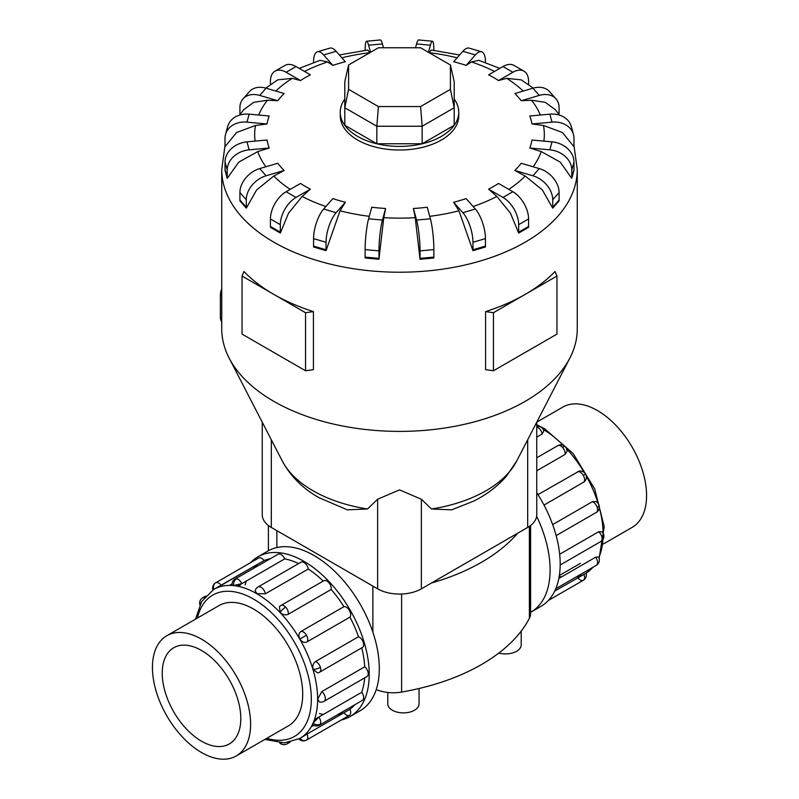 <?xml version="1.0" encoding="UTF-8"?>
<svg xmlns="http://www.w3.org/2000/svg" width="799" height="799" viewBox="0 0 799 799"><rect width="100%" height="100%" fill="white"/><g stroke="black" fill="none" stroke-linecap="round" stroke-linejoin="round"><path stroke-width="1.2" d="M419.066 688.508L419.066 703.859A15.64 9.029 180 0 1 409.408 712.199A15.64 9.029 180 0 1 392.369 710.241A15.64 9.029 180 0 1 387.795 703.859L387.795 692.473M536.788 422.122L562.766 407.12A69.413 40.08 60 0 1 597.472 410.556A69.413 40.08 60 0 1 642.825 471.73A69.413 40.08 60 0 1 632.189 527.36L603.535 543.899M201.528 752.518A69.413 40.08 -120 0 0 236.234 755.954A69.413 40.08 -120 0 0 246.871 700.333A69.413 40.08 -120 0 0 201.528 639.16A69.413 40.08 -120 0 0 166.811 635.724A69.413 40.08 -120 0 0 156.175 691.345A69.413 40.08 -120 0 0 201.528 752.518M201.528 650.486A55.55 32.07 60 0 1 237.812 699.435A55.55 32.07 60 0 1 229.303 743.949A55.55 32.07 60 0 1 201.528 741.202A55.55 32.07 60 0 1 165.233 692.244A55.55 32.07 60 0 1 173.753 647.729A55.55 32.07 60 0 1 201.528 650.486M552.668 524.613L592.359 501.702L595.754 501.512A6.152 6.152 0 0 1 599.1 505.358A6.152 1.918 163.4 0 1 597.223 507.505A6.152 3.546 60 0 1 596.284 512.439L556.144 535.61M558.851 578.466L595.625 557.233L598.531 556.933A6.152 6.152 0 0 1 598.811 562.546A6.152 4.634 -155.7 0 1 597.223 564.254A6.152 3.546 60 0 1 596.284 565.342L555.784 588.723M554.736 591.05L585.168 573.732M583.849 574.241A6.152 3.546 60 0 1 583.31 580.274L548.424 600.419L583.31 580.274A6.152 3.546 60 0 1 577.817 577.727M559.67 554.246L598.611 531.764L602.146 531.884A6.152 6.152 0 0 1 600.838 541.522L560.189 564.993M537.977 494.631L579.165 471.14A6.152 6.152 0 0 1 585.557 474.117L583.31 475.415A6.152 3.546 60 0 1 583.849 482.067L544.009 505.068M257.907 556.803L267.995 550.98A92.215 53.243 60 0 1 314.097 555.555A92.215 53.243 60 0 1 374.341 636.813A92.215 53.243 60 0 1 360.209 710.711L350.122 716.523A92.215 53.243 -120 0 0 364.264 642.636A92.215 53.243 -120 0 0 304.019 561.377A92.215 53.243 -120 0 0 257.907 556.803A92.215 53.243 -120 0 0 250.576 562.666M341.383 719.949A92.215 53.243 -120 0 0 350.122 716.523M319.46 713.557A86.072 49.688 -120 0 0 323.305 714.456M318.731 717.102L314.466 719.559M311.201 726.77L313.677 725.342M337.667 714.646A86.072 49.688 -120 0 0 343.93 712.758A6.152 3.546 60 0 0 349.423 715.305L306.496 740.084A6.152 3.546 -120 0 0 307.036 734.061L349.962 709.282A86.072 49.688 -120 0 0 354.726 704.798M306.956 734.111L302.691 736.568M299.845 738.456L307.036 734.061M313.088 723.245A6.152 4.634 24.3 0 0 320.419 724.074A6.152 3.546 -120 0 1 319.47 725.152A6.152 6.152 0 0 1 313.008 724.953L313.088 723.245L318.811 717.053L361.737 692.274A86.072 49.688 -120 0 0 364.634 677.892M321.807 691.574A6.152 3.546 -120 0 1 325.303 698.516A6.152 3.546 -120 0 1 324.034 701.332A6.152 6.152 0 0 1 319.34 701.941L317.722 699.025L321.807 691.574L364.724 666.795A86.072 49.688 -120 0 0 361.767 647.829M313.088 669.462A6.152 1.918 -16.6 0 0 320.419 667.325A6.152 3.546 -120 0 1 319.47 672.249A6.152 6.152 0 0 1 317.662 672.938L313.088 669.462C312.309 665.966 313.128 663.32 315.555 661.512L358.471 636.733A86.072 49.688 -120 0 0 349.962 617.108L307.036 641.887C304.329 643.035 301.952 642.096 299.895 639.04C298.287 635.744 298.656 633.207 301.013 631.44L343.93 606.661A86.072 49.688 -120 0 0 331.186 589.472L288.269 614.251C285.493 615.45 282.786 614.831 280.149 612.414L279.42 606.711A6.152 6.152 0 0 1 280.928 605.492L323.855 580.703A6.152 3.546 60 0 1 328.589 582.351A6.152 3.546 60 0 1 331.186 589.472M323.225 581.073A86.072 49.688 -120 0 0 308.284 569.028L265.358 593.807L256.869 593.617L255.151 590.761A6.152 6.152 0 0 1 258.017 586.995L300.943 562.216A6.152 3.546 60 0 1 304.019 562.526A6.152 3.546 60 0 1 308.284 569.028M241.797 583.66L233.578 585.517L232.05 584.738A6.152 6.152 0 0 1 235.116 579.035L278.032 554.256A6.152 3.546 60 0 1 279.44 553.977A6.152 3.546 60 0 1 284.724 558.881L241.797 583.66A6.152 3.546 -120 0 0 236.524 578.766A6.152 3.546 -120 0 0 235.116 579.035M232.05 583.959L229.573 585.387M361.737 692.274A6.152 3.546 60 0 1 363.335 699.285A6.152 3.546 60 0 1 362.396 700.373L319.47 725.152M358.471 636.733A6.152 3.546 60 0 1 363.335 642.546A6.152 3.546 60 0 1 362.396 647.47L319.47 672.249M343.93 606.661A6.152 3.546 60 0 1 349.423 610.456A6.152 3.546 60 0 1 349.962 617.108M364.724 666.795A6.152 3.546 60 0 1 368.229 673.737A6.152 3.546 60 0 1 366.951 676.553L324.034 701.332M213.832 589.352A6.152 5.024 -120 0 1 215.69 582.811L258.616 558.032A6.152 3.546 60 0 1 264.099 560.568L213.772 589.382M258.616 558.032L215.69 582.811A6.152 6.152 0 0 0 212.884 589.912M218.017 606.161A69.443 40.09 60 0 1 218.886 605.632A69.443 40.09 60 0 1 253.603 609.078A69.443 40.09 60 0 1 298.966 670.261A69.443 40.09 60 0 1 288.329 725.911A69.443 40.09 60 0 1 287.44 726.391M367.5 508.983A122.317 70.622 0 0 1 313.008 490.756A122.317 70.622 0 0 1 282.287 461.003C290.596 476.334 302.801 488.539 318.891 497.617L347.315 509.842L367.5 508.983L377.637 499.215L399.5 489.887L421.363 499.215L431.5 508.983L451.685 509.842L473.527 501.163C486.501 494.761 497.457 486.451 506.386 476.234L516.713 461.003L569.857 358.082A177.768 102.632 0 0 0 577.268 328.769L577.268 169.588L573.982 145.558M225.018 145.558L221.732 169.588L221.732 328.769A177.768 102.632 0 0 0 229.143 358.082A177.768 102.632 0 0 0 273.797 401.338A177.768 102.632 0 0 0 569.857 358.082M270.422 226.447L270.422 218.946A22.222 12.834 120 0 1 286.132 191.73L300.474 183.45A133.223 76.914 0 0 0 305.298 186.387A133.223 76.914 0 0 0 310.372 189.163L302.162 196.444L288.569 213.113L280.339 233.048L270.442 227.335A22.222 12.834 120 0 1 270.422 226.447L280.319 232.159L280.319 224.659A22.222 12.834 -60 0 1 296.029 197.443L310.372 189.163M313.568 246.102L313.568 238.611A22.222 8.24 106.4 0 1 323.655 209.038L332.863 198.601A133.223 76.914 0 0 0 345.338 202.267L340.064 210.786L326.052 250.656L313.578 246.991A22.222 8.24 106.4 0 1 313.568 246.102L326.042 249.777L326.042 242.277A22.222 8.24 -73.6 0 1 336.129 212.704L345.338 202.267M365.123 257.108L365.123 249.608A22.222 2.836 95.2 0 1 368.599 218.796L371.775 207.231A133.223 76.914 0 0 0 385.597 208.489L383.78 217.658L378.956 259.256L365.133 257.987A22.222 2.836 95.2 0 1 365.123 257.108L378.956 258.367L378.956 250.876A22.222 2.836 -84.8 0 1 382.431 220.055L385.597 208.489M415.22 217.658L413.403 208.489A133.223 76.914 0 0 0 427.225 207.231L430.401 218.796A22.222 2.836 -95.2 0 1 433.877 249.608L433.877 257.108A22.222 2.836 -95.2 0 1 433.867 257.987L420.044 259.256L415.22 217.658A144.829 83.615 0 0 1 383.78 217.658M453.662 202.267L462.871 212.704A22.222 8.24 73.6 0 1 472.958 242.277L472.958 249.777A22.222 8.24 73.6 0 1 472.948 250.656L458.936 210.786L453.662 202.267A133.223 76.914 0 0 0 466.137 198.601L475.345 209.038A22.222 8.24 -106.4 0 1 485.432 238.611L485.432 246.102A22.222 8.24 -106.4 0 1 485.422 246.991L472.948 250.666M496.838 196.444L488.628 189.163A133.223 76.914 0 0 0 498.526 183.45L512.868 191.73A22.222 12.834 -120 0 1 528.578 218.946L528.578 226.447A22.222 12.834 -120 0 1 528.558 227.335L518.661 233.048L510.431 213.113L496.838 196.444A144.829 83.615 0 0 1 473.138 206.532M525.213 176.05L514.866 170.467A133.223 76.914 0 0 0 521.218 163.266L539.285 168.589A22.222 16.17 -138.6 0 1 559.09 192.549L559.09 200.05A22.222 16.17 -138.6 0 1 559.06 200.939L552.708 208.139L542.341 189.912L525.213 176.05A144.829 83.615 0 0 1 508.803 189.393M541.283 151.59L529.807 148.005A133.223 76.914 0 0 0 531.994 140.025L552.029 141.852A22.222 17.918 -164.7 0 1 573.982 162.007L573.982 169.498A22.222 17.918 -164.7 0 1 573.952 170.397L571.764 178.377L560.269 162.147L541.283 151.59A144.829 83.615 0 0 1 533.133 166.771M543.47 125.463L531.994 123.975A133.223 76.914 0 0 0 529.807 115.995L549.842 114.157A22.222 17.918 164.7 0 1 571.265 126.422L573.462 134.402A22.222 17.918 -15.3 0 1 573.982 138.277L573.982 145.778A22.222 17.918 -15.3 0 1 573.952 146.676L562.456 132.544L543.47 125.463A144.829 83.615 0 0 1 543.879 141.113M559.41 115.096L555.445 109.803L545.288 102.342L531.565 100.225L521.218 100.724A133.223 76.914 0 0 0 514.866 93.523L532.933 88.21A22.222 16.17 138.6 0 1 549.592 91.645L555.944 98.846A22.222 16.17 -41.4 0 1 559.09 107.725L559.09 114.647M533.203 88.13L521.328 79.88L506.736 78.342L498.526 80.539A133.223 76.914 0 0 0 493.702 77.613A133.223 76.914 0 0 0 488.628 74.826L502.971 66.547A22.222 12.834 120 0 1 514.077 65.448L523.974 71.161A22.222 12.834 -60 0 1 528.578 81.328L528.578 84.724M344.798 99.026A59.256 34.207 0 0 0 340.244 112.19L340.244 115.815A59.256 34.207 0 0 0 357.602 140.005A59.256 34.207 0 0 0 422.172 147.425A59.256 34.207 0 0 0 458.756 115.815L458.756 112.19A59.256 34.207 0 0 0 454.202 99.026M493.452 312.709L493.452 370.766L485.582 369.657L485.582 311.6A177.768 102.632 0 0 0 525.203 294.382A177.768 102.632 0 0 0 555.035 271.5L556.943 276.054L525.203 294.382L493.452 312.709L485.582 311.6M313.418 311.6L305.548 312.709L273.797 294.382A177.768 102.632 0 0 0 313.418 311.6L313.418 369.657L305.548 370.766L273.797 352.439L242.057 334.112L242.057 276.054L243.965 271.5A177.768 102.632 0 0 0 273.797 294.382L242.057 276.054M340.244 112.19A59.256 34.207 0 0 0 357.602 136.379A59.256 34.207 0 0 0 422.172 143.79A59.256 34.207 0 0 0 458.756 112.19M262.252 422.212L262.252 514.816A30.911 17.848 0 0 0 271.31 527.44L377.637 588.833A30.911 17.848 0 0 0 421.363 588.833L527.69 527.44A30.911 17.848 0 0 0 536.748 514.816L536.748 422.212M348.584 89.338L348.584 64.979L378.406 47.76L420.594 47.76L450.416 64.979L450.416 89.338L420.594 106.557L378.406 106.557L348.584 89.338L344.798 107.755L344.798 81.588L348.584 64.979M450.416 89.338L454.202 107.755L422.152 126.252L422.152 143.76L454.202 125.263L454.202 81.588L450.416 64.979M422.152 143.76L376.848 143.76L376.848 126.252L422.152 126.252L420.594 106.557M376.848 143.76L344.798 125.263L344.798 107.755L376.848 126.252L378.406 106.557M221.732 288.878A13.333 7.7 120 0 0 220.374 295.29L220.374 317.063A13.333 7.7 120 0 0 221.732 321.897M305.548 312.709L305.548 370.766M493.452 370.766L556.943 334.112L556.943 276.054M273.787 176.05L256.659 189.912L246.292 208.139A22.222 16.17 -41.4 0 1 246.272 207.251L246.272 199.75A22.222 16.17 -41.4 0 1 266.067 175.78L284.134 170.467L273.787 176.05A144.829 83.615 0 0 0 290.197 189.393M246.292 208.139L239.94 200.939A22.222 16.17 138.6 0 1 239.91 200.05L239.91 192.549A22.222 16.17 138.6 0 1 259.715 168.589L277.782 163.266A133.223 76.914 0 0 0 284.134 170.467M257.717 151.59L238.731 162.147L227.236 178.377L225.048 170.397A22.222 17.918 164.7 0 1 225.018 169.498L227.216 177.478L227.216 169.987A22.222 17.918 -15.3 0 1 249.158 149.832L269.193 148.005L257.717 151.59A144.829 83.615 0 0 0 265.867 166.771M255.53 125.463L236.544 132.544L225.048 146.676A22.222 17.918 15.3 0 1 225.018 145.778L225.018 138.277A22.222 17.918 15.3 0 1 225.538 134.402A22.222 17.918 15.3 0 1 246.971 122.137L267.006 123.975L255.53 125.463A144.829 83.615 0 0 0 255.121 141.113M239.91 114.647L239.91 107.725A22.222 16.17 41.4 0 1 243.056 98.846A22.222 16.17 41.4 0 1 259.715 95.411L277.782 100.724L267.435 100.225L253.712 102.342L243.555 109.803L239.59 115.096M270.422 84.724L270.422 81.328A22.222 12.834 60 0 1 275.026 71.161A22.222 12.834 60 0 1 286.132 72.26L300.474 80.539L292.264 78.342L277.672 79.88L265.797 88.13M313.568 62.572L313.568 61.673A22.222 8.24 73.6 0 1 317.383 51.785A22.222 8.24 73.6 0 1 323.655 54.961L332.863 65.398L327.59 61.952L320.079 60.334L299.216 68.384M369.947 52.654L367.69 50.027L339.365 54.961M459.635 54.961L431.31 50.027L429.053 52.654M499.784 68.384L478.921 60.334L471.41 61.952L466.137 65.398A133.223 76.914 0 0 0 453.662 61.723L462.871 51.296A22.222 8.24 106.4 0 1 469.143 48.12L481.617 51.785A22.222 8.24 -73.6 0 1 485.432 61.673L485.432 62.572M227.236 178.377A22.222 17.918 -15.3 0 1 227.216 177.478M225.018 169.498L225.018 162.007A22.222 17.918 164.7 0 1 246.971 141.852L267.006 140.025A133.223 76.914 0 0 0 269.193 148.005M225.538 134.402L227.735 126.422A22.222 17.918 -164.7 0 1 249.158 114.157L269.193 115.995A133.223 76.914 0 0 0 267.006 123.975M243.056 98.846L249.408 91.645A22.222 16.17 -138.6 0 1 266.067 88.21L284.134 93.523A133.223 76.914 0 0 0 277.782 100.724M275.026 71.161L284.923 65.448A22.222 12.834 -120 0 1 296.029 66.547L310.372 74.826A133.223 76.914 0 0 0 300.474 80.539M317.383 51.785L329.857 48.12A22.222 8.24 -106.4 0 1 336.129 51.296L345.338 61.723A133.223 76.914 0 0 0 332.863 65.398M365.123 50.337A22.222 2.836 84.8 0 1 366.581 41.218A22.222 2.836 84.8 0 1 368.599 45.203L370.546 52.305M383.48 47.76L382.431 43.935A22.222 2.836 -95.2 0 0 380.404 39.95L366.581 41.218M428.454 52.305L430.401 45.203A22.222 2.836 -84.8 0 1 432.419 41.218L418.596 39.95A22.222 2.836 95.2 0 0 416.569 43.935L415.52 47.76M432.419 41.218A22.222 2.836 -84.8 0 1 433.877 50.337M466.137 65.398L475.345 54.961A22.222 8.24 -73.6 0 1 481.617 51.785M498.526 80.539L512.868 72.26A22.222 12.834 -60 0 1 523.974 71.161M521.218 100.724L539.285 95.411A22.222 16.17 -41.4 0 1 555.944 98.846M531.994 123.975L552.029 122.137A22.222 17.918 -15.3 0 1 573.462 134.402M529.807 148.005L549.842 149.832A22.222 17.918 15.3 0 1 571.784 169.987L571.784 177.478A22.222 17.918 15.3 0 1 571.764 178.377M514.866 170.467L532.933 175.78A22.222 16.17 41.4 0 1 552.728 199.75L552.728 207.251A22.222 16.17 41.4 0 1 552.708 208.139M488.628 189.163L502.971 197.443A22.222 12.834 60 0 1 518.681 224.659L518.681 232.159A22.222 12.834 60 0 1 518.661 233.048M413.403 208.489L416.569 220.055A22.222 2.836 84.8 0 1 420.044 250.876L420.044 258.367A22.222 2.836 84.8 0 1 420.044 259.256M378.956 259.256A22.222 2.836 -84.8 0 1 378.956 258.367M326.052 250.656A22.222 8.24 -73.6 0 1 326.042 249.777M280.339 233.048A22.222 12.834 -60 0 1 280.319 232.159M517.612 533.263A190.651 110.072 180 0 1 431.44 583.01M216.839 587.864L258.077 564.054A86.072 49.688 -120 0 0 253.313 568.528M349.962 709.282A6.152 3.546 60 0 1 349.423 715.305L306.496 740.084A6.152 5.024 60 0 1 299.895 738.426M237.453 586.166L246.292 581.063A86.072 49.688 -120 0 0 245.153 584.848M298.626 563.555A86.072 49.688 -120 0 0 284.724 558.881M270.362 558.681A86.072 49.688 -120 0 0 264.099 560.568M240.189 584.419A92.215 53.243 -120 0 0 239.78 586.676M585.557 474.117A6.152 6.152 0 0 1 584.948 481.138L583.849 482.067M536.748 426.476A6.152 6.152 0 0 1 543.829 430.871L542.171 433.997L536.748 437.123M565.273 446.771A6.152 6.152 0 0 0 557.742 445.672A6.152 3.546 60 0 1 562.476 447.32A6.152 1.918 136.6 0 1 565.273 446.771A6.152 6.152 0 0 1 566.93 451.595L565.073 454.441L536.748 470.791M536.748 492.703A92.215 53.243 60 0 1 541.093 606.271L531.005 612.094A92.215 53.243 -120 0 0 536.638 516.284M521.198 631.11L521.198 644.893A15.64 9.029 180 0 1 498.856 653.043M376.229 689.557A28.884 16.679 0 0 0 401.607 692.074A190.651 110.072 0 0 0 529.387 618.306A28.884 16.679 0 0 0 530.606 613.512L530.606 525.492M559.22 576.409A86.072 49.688 -120 0 0 561.547 576.908M575.899 577.108A86.072 49.688 -120 0 0 582.161 575.22M593.387 567.01L586.116 573.163A86.072 49.688 -120 0 0 592.958 567.26M598.86 557.602A86.072 49.688 -120 0 0 602.935 539.525M603.105 533.143A86.072 49.688 -120 0 0 599.33 507.695M598.071 503.35A86.072 49.688 -120 0 0 586.266 475.994M584.289 472.569A86.072 49.688 -120 0 0 566.501 448.668M563.365 445.403A86.072 49.688 -120 0 0 543.22 429.413M537.597 426.366A86.072 49.688 -120 0 0 536.748 425.957M592.359 501.702A6.152 3.546 60 0 1 597.223 507.505M595.625 557.233A6.152 3.546 60 0 1 597.223 564.254M536.748 427.006A6.152 3.546 60 0 1 537.907 427.495A6.152 3.546 60 0 1 542.171 433.997M598.611 531.764A6.152 3.546 60 0 1 602.116 538.706A6.152 3.546 60 0 1 600.838 541.522M577.817 471.63A6.152 3.546 60 0 1 583.31 475.415M195.465 619.185L201.718 601.387L213.713 589.422A86.072 49.688 60 0 1 256.749 593.687A86.072 49.688 60 0 1 312.978 669.522A86.072 49.688 60 0 1 299.785 738.496L284.464 742.87L264.888 739.415M266.846 738.286A81.628 47.121 -120 0 0 310.941 691.175A81.628 47.121 -120 0 0 253.603 599.12A81.628 47.121 -120 0 0 197.433 618.046M233.578 585.517A6.152 4.634 -84.3 0 1 236.524 578.766M200.299 603.914A6.152 4.634 -155.7 0 1 200.189 600.528A6.152 6.152 0 0 0 199.88 604.763M204.404 597.512A6.152 3.546 -120 0 0 202.716 597.742A6.152 6.152 0 0 0 200.189 600.528M280.529 742.86A6.152 4.634 95.7 0 0 283.395 744.648A6.152 6.152 0 0 0 287.081 743.859A6.152 3.546 -120 0 0 288.129 742.511M280.149 612.414A6.152 1.918 -43.4 0 1 285.662 607.13A6.152 3.546 -120 0 0 280.928 605.492M288.269 614.251A6.152 3.546 -120 0 0 285.662 607.13M265.358 593.807A6.152 3.546 -120 0 0 261.093 587.305A6.152 3.546 -120 0 0 258.017 586.995M299.895 639.04L306.496 635.235A6.152 3.546 -120 0 0 301.013 631.44M307.036 641.887A6.152 3.546 -120 0 0 306.496 635.235M221.183 585.347A6.152 3.546 -120 0 0 215.69 582.811M431.5 508.983A122.317 70.622 0 0 0 516.713 461.003M302.162 196.444A144.829 83.615 0 0 0 325.862 206.532M340.064 210.786A144.829 83.615 0 0 0 369.288 216.309M429.712 216.309A144.829 83.615 0 0 0 458.936 210.786M540.334 115.026A144.829 83.615 0 0 0 531.565 100.225M523.215 91.066A144.829 83.615 0 0 0 506.736 78.342M221.732 169.588A177.768 102.632 0 0 0 273.797 242.157A177.768 102.632 0 0 0 467.525 264.409A177.768 102.632 0 0 0 577.268 169.588M221.732 296.069L220.374 295.29M221.732 317.842L220.374 317.063M259.715 168.589L266.067 175.78M239.91 200.05L246.272 207.251M239.91 192.549L246.272 199.75M267.435 100.225A144.829 83.615 0 0 0 258.666 115.026M292.264 78.342A144.829 83.615 0 0 0 275.785 91.066M327.59 61.952A144.829 83.615 0 0 0 304.489 71.431M369.877 52.684A144.829 83.615 0 0 0 341.892 57.818M457.108 57.818A144.829 83.615 0 0 0 429.123 52.684M494.511 71.431A144.829 83.615 0 0 0 471.41 61.952M246.971 141.852L249.158 149.832M225.018 162.007L227.216 169.987M249.158 114.157L246.971 122.137M266.067 88.21L259.715 95.411M296.029 66.547L286.132 72.26M336.129 51.296L323.655 54.961M382.431 43.935L368.599 45.203M430.401 45.203L416.569 43.935M475.345 54.961L462.871 51.296M512.868 72.26L502.971 66.547M539.285 95.411L532.933 88.21M552.029 122.137L549.842 114.157M549.842 149.832L552.029 141.852M571.784 177.478L573.982 169.498M571.784 169.987L573.982 162.007M532.933 175.78L539.285 168.589M552.728 207.251L559.09 200.05M552.728 199.75L559.09 192.549M502.971 197.443L512.868 191.73M518.681 232.159L528.578 226.447M518.681 224.659L528.578 218.946M462.871 212.704L475.345 209.038M472.958 249.777L485.432 246.102M472.958 242.277L485.432 238.611M416.569 220.055L430.401 218.796M420.044 258.367L433.877 257.108M420.044 250.876L433.877 249.608M368.599 218.796L382.431 220.055M365.123 249.608L378.956 250.876M323.655 209.038L336.129 212.704M313.568 238.611L326.042 242.277M286.132 191.73L296.029 197.443M270.422 218.946L280.319 224.659M377.637 588.833L377.637 499.215M421.363 588.833L421.363 499.215M271.31 527.44L271.31 439.74M527.69 527.44L527.69 439.74M320.419 667.325A6.152 3.546 -120 0 0 315.555 661.512M320.419 724.074A6.152 3.546 -120 0 0 318.811 717.053M562.476 447.32A6.152 3.546 60 0 1 565.073 454.441M529.387 526.381L529.387 618.306M401.607 594.017L401.607 692.074M372.873 586.076L372.873 632.179M276.853 530.646L276.853 547.535M289.188 725.382L236.234 755.954M536.748 424.728L544.479 428.624L573.153 453.542L594.726 488.998L604.224 526.741L599.12 558.321M557.742 445.672L536.748 457.797M583.31 580.274L583.31 580.274A6.152 6.152 0 0 0 586.096 573.113M580.384 563.355L559.37 575.49M202.716 597.742L205.613 596.064M279.58 742.8A6.152 6.152 0 0 0 283.395 744.648M298.936 738.965A6.152 6.152 0 0 0 306.496 740.084M282.287 461.003L229.143 358.082M287.081 743.859L289.977 742.181M596.284 565.342A6.152 6.152 0 0 0 598.811 562.546M596.284 512.439A6.152 6.152 0 0 0 599.1 505.358M219.775 605.143L166.811 635.724M268.394 525.492L268.394 550.751"/></g></svg>
